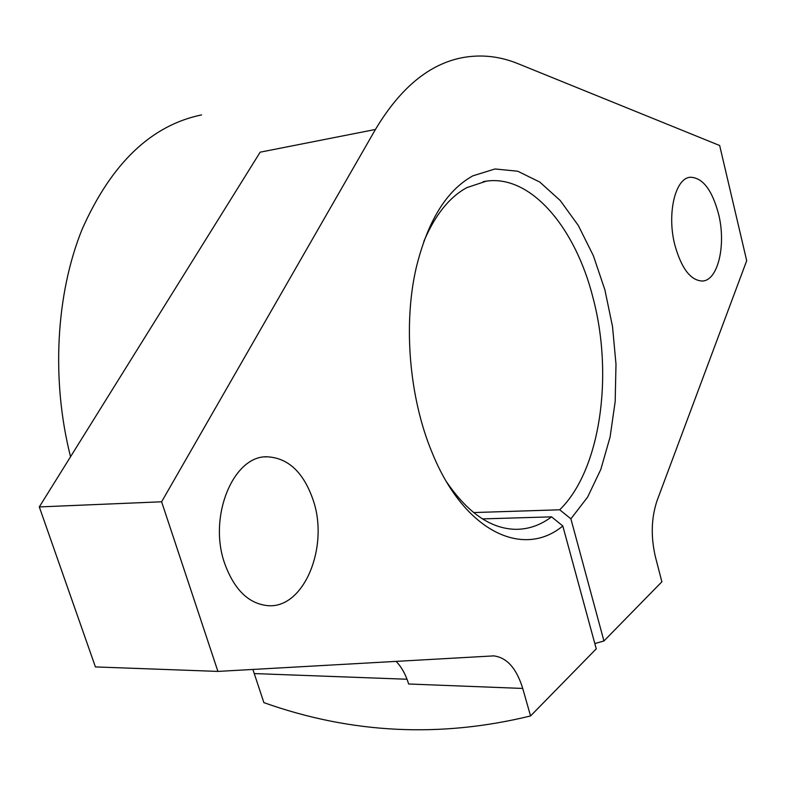 <?xml version="1.0" encoding="UTF-8"?>
<svg xmlns="http://www.w3.org/2000/svg" width="786" height="786" viewBox="0 0 786 786"><rect width="100%" height="100%" fill="white"/><g stroke="black" fill="none" stroke-linecap="round" stroke-linejoin="round"><path stroke-width="1.18" d="M718.561 214.008C726.323 244.741 718.099 280.474 702.497 281.024C690.688 280.641 681.462 268.615 674.83 244.937C666.725 213.812 675.223 178 690.285 177.253C702.655 177.587 712.077 189.839 718.561 214.008M313.329 500.584C329.069 546.918 304.123 608.433 268.262 605.692C248.798 603.962 234.257 589.834 224.619 563.316C207.966 516.294 233.55 455.369 267.132 456.804C288.364 457.904 303.76 472.504 313.329 500.584M446.703 482.093C468.073 513.229 491.201 528.978 516.088 529.332C528.791 529.253 540.621 525.097 551.556 516.854L562.805 525.972C523.063 558.984 463.848 531.483 432.005 452.353C409.31 397.991 403.022 324.353 416.246 267.643C427.692 220.984 446.556 190.389 472.828 175.858L495.023 168.97L517.709 171.22L539.766 182.047L560.231 200.518L578.319 225.503L593.381 255.745L604.896 289.867L612.51 326.485L615.988 364.173L615.183 401.508L610.083 437.065L600.818 469.399L587.614 497.106L570.891 518.839L559.701 509.79C600.376 470.293 613.758 375.649 593.017 297.815C575.47 227.685 530.953 174.679 486.377 181.134L466.825 187.628C449.346 197.188 435.012 215.109 423.831 241.4M551.556 516.854L482.496 518.898M559.701 509.79L473.614 512.56M570.891 518.839L603.943 640.983L594.806 643.557M562.805 525.972L596.25 648.843L530.56 715.948C440.032 738.083 351.136 733.652 263.88 702.635L252.886 669.436M603.943 640.983L661.871 581.797L655.416 556.881C650.68 536.573 651.27 517.709 657.194 500.289L746.7 260.697L719.671 145.518L518.092 63.715C499.994 56.317 481.661 54.254 463.092 57.525C429.696 63.646 400.477 87.619 375.433 129.464L260.176 152.17L39.3 506.921L95.42 666.921L217.919 671.411L161.611 501.792L39.3 506.921M201.56 114.903C151.187 125.308 111.366 163.439 82.117 229.306C55.894 294.023 51.1 380.159 70.543 456.735M396.036 661.311C401.538 666.96 405.733 674.516 408.641 683.997L522.719 688.448C516.549 668.355 506.882 657.509 493.706 655.888L492.606 655.858M161.611 501.792L375.433 129.464M493.706 655.888L217.919 671.411M530.56 715.948L522.719 688.448M254.399 673.582L407.02 679.242M486.377 181.134L483.095 181.684M265.01 456.931L267.132 456.804M690.285 177.253L689.646 177.351"/></g></svg>
